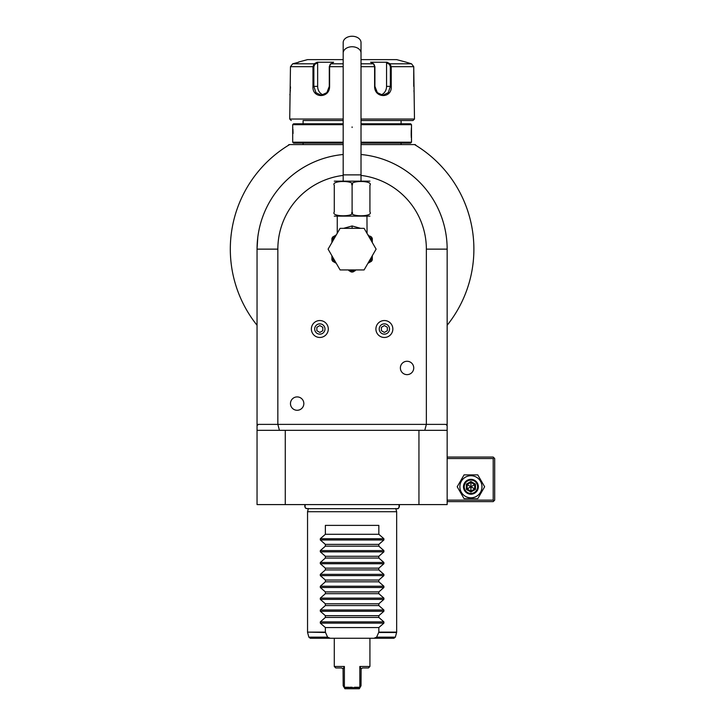 <?xml version="1.0" encoding="UTF-8"?>
<svg xmlns="http://www.w3.org/2000/svg" width="725" height="725" viewBox="0 0 725 725"><rect width="100%" height="100%" fill="white"/><g stroke="black" fill="none" stroke-linecap="round" stroke-linejoin="round"><path stroke-width="1.09" d="M477.775 498.646L484.635 486.765L477.775 474.884L464.054 474.884L457.203 486.765L464.054 498.646L477.775 498.646L484.635 486.765L477.775 474.884L464.054 474.884L457.203 486.765L464.054 498.646L477.775 498.646M447.153 458.544L493.199 458.544L493.199 500.132L447.153 500.132M493.199 458.544L493.942 457.801L493.199 457.058L447.153 457.058M447.153 394.681L447.153 249.137L447.153 504.591L257.049 504.591L257.049 425.675L258.336 424.388L257.049 424.388L257.049 249.137A95.047 95.047 0 0 1 343.188 154.498A95.057 95.057 0 0 0 257.049 249.137L257.049 325.271A121.782 121.782 0 0 1 289.656 144.574A121.782 121.782 0 0 0 289.393 144.737M447.153 425.675L445.866 424.388L447.153 424.388L447.153 249.137A95.057 95.057 0 0 0 361.014 154.498A95.047 95.047 0 0 1 447.153 249.137L426.363 249.137A74.258 74.258 0 0 0 361.014 175.414M445.866 424.388L426.363 424.388L426.363 249.137M343.188 175.414A74.258 74.258 0 0 0 277.847 249.137L277.847 424.388L258.336 424.388M447.153 430.324L424.768 430.324L426.363 424.388L277.847 424.388L279.433 430.324L257.049 430.324M257.049 425.675L257.049 248.865L257.801 237.193M415.244 145A121.782 121.782 0 0 1 447.153 325.271A121.782 121.782 0 0 0 414.546 144.574L361.014 144.574L401.088 144.574L401.088 143.088M303.095 143.088L303.095 144.574L343.188 144.574L289.656 144.574C287.916 145.634 287.916 145.634 289.656 144.574M288.351 145.363L288.351 145.363A121.782 121.782 0 0 0 257.049 325.271M414.818 144.737A121.782 121.782 0 0 0 414.546 144.574L415.226 144.574L414.546 144.574C416.295 145.634 416.295 145.634 414.546 144.574M415.226 144.574L415.226 144.574C416.168 145.517 416.168 145.517 415.226 144.574L416.277 145.625M287.934 145.625L288.985 144.574C288.042 145.517 288.042 145.517 288.985 144.574M285.269 504.591L285.269 430.324L418.941 430.324L418.941 504.591M418.941 430.324L424.768 430.324M279.433 430.324L285.269 430.324M303.838 403.589A6.679 6.679 0 0 1 297.15 410.278A6.679 6.679 0 0 1 290.471 403.589A6.679 6.679 0 0 1 297.15 396.91A6.679 6.679 0 0 1 303.838 403.589M413.739 367.947A6.679 6.679 0 0 1 407.051 374.635A6.679 6.679 0 0 1 400.372 367.947A6.679 6.679 0 0 1 407.051 361.267A6.679 6.679 0 0 1 413.739 367.947M343.587 228.339L352.105 225.964L360.624 228.339M334.279 216.123L369.922 216.123M352.105 212.008C348.199 217.038 373.828 217.038 369.922 212.008C369.922 217.038 369.922 217.038 369.922 212.008L369.922 185.274C369.922 180.235 369.922 180.235 369.922 185.274C373.828 180.235 348.19 180.235 352.105 185.274C356.029 180.235 330.364 180.244 334.279 185.274C334.279 180.235 334.279 180.235 334.279 185.274L334.279 212.008C334.279 217.038 334.279 217.038 334.279 212.008C330.373 217.038 356.02 217.038 352.105 212.008L352.105 185.274M369.922 185.156L369.922 212.008M334.279 212.008L334.279 185.274M334.279 181.15L369.922 181.15M352.105 36.25A8.908 6.298 0 0 1 361.014 42.548L361.014 53.052A8.908 6.298 0 0 0 352.105 46.753A8.908 6.298 0 0 0 343.188 53.052L343.188 42.548A8.908 6.298 0 0 1 352.105 36.25M337.252 216.458L337.252 232.671L337.832 232.272M376.112 249.137L364.104 269.927L340.097 269.927L328.09 249.137L340.097 228.339L364.104 228.339L376.112 249.137M367.919 263.329L371.499 261.263A22.874 22.874 0 0 0 372.306 259.867L372.306 255.735M372.306 238.407L371.499 237.002L372.306 238.407L372.306 241.244A21.687 21.687 0 0 0 370.946 238.407L368.744 236.377M372.306 242.531L372.306 241.244M371.626 237.22L370.946 238.407L372.306 239.187M371.499 237.002L370.529 236.45M367.811 234.755L368.735 235.389M369.786 236.024L371.445 236.975M351.299 271.993L348.834 270.57A21.687 21.687 0 0 0 355.377 270.57L352.912 271.993A22.874 22.874 0 0 1 351.299 271.993M335.177 262.686L332.712 261.263A22.874 22.874 0 0 1 331.905 259.867L331.905 257.022A21.687 21.687 0 0 0 335.177 262.686L336.291 263.329M335.458 236.377L333.264 238.407A21.687 21.687 0 0 0 331.905 241.244L331.905 238.407L332.712 237.002L334.533 235.951M331.905 241.244L331.905 242.531M331.905 255.735L331.905 257.022M331.905 239.187L333.264 238.407L332.576 237.22L331.905 238.407M334.914 235.734L332.576 237.22M375.903 329.005A8.464 8.464 0 0 0 384.377 337.469A8.464 8.464 0 0 0 392.841 329.005A8.464 8.464 0 0 0 384.377 320.541A8.464 8.464 0 0 0 375.903 329.005M379.22 329.005A5.147 5.147 0 0 1 384.377 323.848A5.147 5.147 0 0 1 389.524 329.005A5.147 5.147 0 0 1 384.377 334.153A5.147 5.147 0 0 1 379.22 329.005M384.377 332.431L387.34 330.718L387.34 327.292L384.377 325.57L381.404 327.292L381.404 330.718L384.377 332.431M311.369 329.005A8.464 8.464 0 0 0 319.834 337.469A8.464 8.464 0 0 0 328.298 329.005A8.464 8.464 0 0 0 319.834 320.541A8.464 8.464 0 0 0 311.369 329.005M314.686 329.005A5.147 5.147 0 0 1 319.834 323.848A5.147 5.147 0 0 1 324.981 329.005A5.147 5.147 0 0 1 319.834 334.153A5.147 5.147 0 0 1 314.686 329.005M319.834 332.431L322.806 330.718L322.806 327.292L319.834 325.57L316.861 327.292L316.861 330.718L319.834 332.431M395.85 508.687L396.774 508.687A2.646 2.646 90 0 0 398.986 504.591C399.321 507.826 398.587 509.195 396.774 508.687L308.361 508.687M305.225 504.591A2.646 2.646 90 0 0 307.427 508.687C306.603 507.989 304.509 509.666 305.225 504.591M395.796 508.497L396.657 511.714L307.545 511.714L307.545 632.118L325.371 632.118L325.371 627.56L320.314 623.138L320.314 621.878L325.371 617.455L378.84 617.455L383.888 621.878L383.888 623.138L378.84 627.56L378.84 632.118L376.61 637.157L373.982 638.254L330.219 638.254L327.591 637.157L325.371 632.118M396.657 511.714L396.657 632.118L378.84 632.118M325.371 617.455L325.371 615.679L320.314 611.257L320.314 609.997L325.371 605.574L325.371 603.798L320.314 599.376L320.314 598.116L325.371 593.693L325.371 591.917L320.314 587.495L320.314 586.235L325.371 581.812L325.371 580.036L320.314 575.614L320.314 574.354L325.371 569.932L325.371 568.155L320.314 563.733L320.314 562.473L325.371 558.051L325.371 556.274L320.314 551.852L320.314 550.592L325.371 546.17L325.371 544.393L320.314 539.971L320.314 538.711L325.371 534.289L325.371 525.38L378.84 525.38L378.84 534.289L383.888 538.711L383.888 539.971L378.84 544.393L378.84 546.17L383.888 550.592L383.888 551.852L378.84 556.274L378.84 558.051L383.888 562.473L383.888 563.733L378.84 568.155L378.84 569.932L383.888 574.354L383.888 575.614L378.84 580.036L378.84 581.812L383.888 586.235L383.888 587.495L378.84 591.917L378.84 593.693L383.888 598.116L383.888 599.376L378.84 603.798L378.84 605.574L383.888 609.997L383.888 611.257L378.84 615.679L378.84 617.455M325.371 627.56L378.84 627.56M330.219 638.254L310.282 638.254L334.279 638.254L334.279 666.474L344.384 666.474L344.384 687.264L348.924 687.264M354.516 687.264L359.827 687.264L359.827 666.474L369.922 666.474L369.922 638.254L393.929 638.254L373.982 638.254M359.981 687.572L344.23 687.572L344.91 688.75L359.301 688.75L361.014 685.778L361.123 668.885L362.5 667.961L368.445 667.961L369.922 666.474M349.921 687.264L352.105 687.264M359.827 666.474L361.123 668.885M344.384 666.474L343.079 668.885L341.711 667.961L335.766 667.961L334.279 666.474M343.079 668.885L343.188 685.778L344.23 687.572M325.371 615.679L378.84 615.679M325.371 605.574L378.84 605.574M325.371 603.798L378.84 603.798M325.371 593.693L378.84 593.693M325.371 591.917L378.84 591.917M325.371 581.812L378.84 581.812M325.371 580.036L378.84 580.036M325.371 569.932L378.84 569.932M325.371 568.155L378.84 568.155M325.371 558.051L378.84 558.051M325.371 556.274L378.84 556.274M325.371 546.17L378.84 546.17M325.371 544.393L378.84 544.393M325.371 534.289L378.84 534.289M361.014 143.088L410.622 143.088L411.51 142.2L411.483 127.174M343.188 142.2L292.692 142.2L293.589 143.088L343.188 143.088M361.014 142.2L411.51 142.2M361.014 124.673L411.51 124.673L411.51 126.902M411.419 127.79L411.302 129.113M411.247 129.965L411.202 130.754M411.175 131.633L411.147 132.485M411.147 133.436L411.147 134.388M411.175 135.249L411.202 136.128M411.247 136.916L411.302 137.714M411.419 139.082L411.483 139.698M343.188 123.785L293.589 123.785L292.692 124.673L343.188 124.673M293.063 133.427L293.054 132.485M293.036 131.633L293 130.754M292.963 129.956L292.9 129.132M292.791 127.79L292.728 127.174M292.701 126.902L292.701 139.97M361.014 123.785L410.622 123.785L411.51 124.673M401.088 120.513L361.014 120.513L412.996 120.513L401.088 120.513L401.088 123.785M303.095 120.513L343.188 120.513L303.095 120.513L303.095 123.785M291.214 120.513L289.728 119.036L343.188 119.036M361.014 119.036L414.483 119.036L412.996 120.513M414.483 119.036L413.739 66.682L411.519 63.809L405.574 62.015L411.519 63.809L390.068 63.809L391.228 66.682L391.228 86.357C392.234 98.582 374.435 98.6 374.608 86.357L374.608 66.682L373.556 63.809L370.584 62.241L387.096 62.241L390.068 63.809L389.452 64.38L390.349 66.682L390.349 86.357L388.283 92.646L382.999 95.265L377.344 92.646L374.907 86.357L374.907 66.682L374.018 64.38M289.728 119.036L290.471 66.682L292.683 63.809L298.637 62.241L292.683 63.809L314.142 63.809L314.75 64.38L317.65 62.848L317.65 86.357A8.908 7.721 90 0 0 323.305 94.939M343.188 63.809L330.645 63.809L329.594 66.682L329.594 86.357C329.803 98.555 311.995 98.627 312.973 86.357L312.973 66.682L314.142 63.809L317.115 62.241L333.627 62.241L330.074 64.453M374.136 64.453L373.556 63.809L361.014 63.809M330.192 64.38L329.295 66.682L329.295 86.357L326.866 92.637L321.211 95.265L315.928 92.646L313.862 86.357L313.862 66.682L314.75 64.38M289.873 94.857L289.946 94.286M290.172 92.329L290.254 91.432M290.317 90.643L290.362 89.891M290.426 88.658L290.471 86.737M290.471 66.682L312.973 66.682L312.973 86.357L317.65 86.357M413.903 90.797L413.939 91.296M414.029 92.338L414.111 93.099M389.452 64.38L386.552 62.848L386.552 86.357L391.228 86.357L391.228 66.682L413.739 66.682L413.739 86.357M298.637 62.015L307.545 59.622L343.188 59.622M361.014 59.622L396.657 59.622L405.574 62.015M386.552 62.848L387.096 62.241L390.068 63.809M386.552 86.357A8.908 7.721 -90 0 1 380.906 94.939M316.771 62.422L317.65 62.848M317.115 62.241L314.142 63.809M493.199 500.132L493.942 500.875L493.199 501.618L447.153 501.618M493.942 500.875L494.686 500.132L494.686 458.544L493.942 457.801M481.962 486.765A11.047 11.047 0 0 0 470.915 475.718A11.047 11.047 0 0 0 459.877 486.765A11.047 11.047 0 0 0 470.915 497.812A11.047 11.047 0 0 0 481.962 486.765M478.346 486.765A7.422 7.422 0 0 0 470.915 479.343A7.422 7.422 0 0 0 463.493 486.765A7.422 7.422 0 0 0 470.915 494.187A7.422 7.422 0 0 0 478.346 486.765M477.603 486.765A6.679 6.679 0 0 1 470.915 493.444A6.679 6.679 0 0 1 464.236 486.765A6.679 6.679 0 0 1 470.915 480.077A6.679 6.679 0 0 1 477.603 486.765M466.356 484.128L466.356 489.402L470.915 492.03L475.482 489.402L474.721 488.958L474.721 484.572L470.915 482.37L467.118 484.572L467.118 488.958L470.915 491.151L474.721 488.958L470.915 486.765L470.915 481.5L466.356 484.128L470.915 486.765L474.721 484.572L475.482 484.128L470.915 481.5M470.915 492.03L470.915 486.765L466.356 489.402M277.847 249.137L257.049 249.137M343.188 180.815L343.188 174.879L361.014 174.879L361.014 53.052M352.105 228.339L352.105 225.964M369.034 262.686A21.687 21.687 0 0 0 372.306 257.022M383.888 621.878L320.314 621.878M383.888 623.138L320.314 623.138M325.452 632.499L307.545 632.118M376.61 637.157L395.361 637.157L396.611 632.499L378.749 632.499M307.599 632.499L308.841 637.157L327.591 637.157M383.888 611.257L320.314 611.257M383.888 609.997L320.314 609.997M383.888 599.376L320.314 599.376M383.888 598.116L320.314 598.116M383.888 587.495L320.314 587.495M383.888 586.235L320.314 586.235M383.888 575.614L320.314 575.614M383.888 574.354L320.314 574.354M383.888 563.733L320.314 563.733M383.888 562.473L320.314 562.473M383.888 551.852L320.314 551.852M383.888 550.592L320.314 550.592M383.888 539.971L320.314 539.971M383.888 538.711L320.314 538.711M374.907 66.682L361.014 66.682M343.188 66.682L329.295 66.682M391.228 66.682L390.349 66.682M312.973 66.682L313.862 66.682M352.105 126.902L352.105 127.5M475.482 489.402L475.482 484.128M366.959 216.458L367.058 233.459M361.014 180.815L361.014 174.879M343.188 174.879L343.188 53.052M368.445 235.244L367.919 234.945M336.291 234.945L335.784 235.235M336.391 234.755L335.467 235.389M337.252 232.671L337.143 233.459M307.545 511.714L308.406 508.497L307.427 508.687M395.361 637.157L393.929 638.254M308.841 637.157L310.282 638.254M292.692 124.673L292.692 126.902M292.692 142.2L292.692 139.97"/></g></svg>

